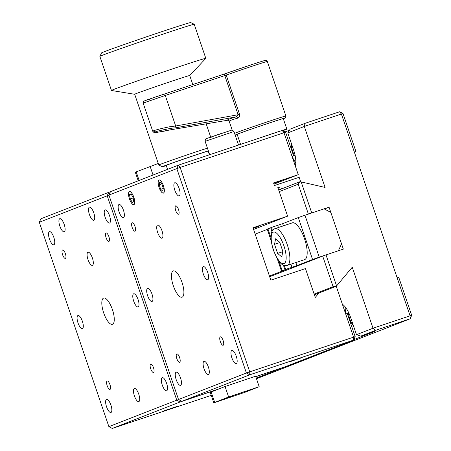 <?xml version="1.0" encoding="UTF-8"?>
<svg xmlns="http://www.w3.org/2000/svg" width="451" height="451" viewBox="0 0 451 451"><rect width="100%" height="100%" fill="white"/><g stroke="black" fill="none" stroke-linecap="round" stroke-linejoin="round"><path stroke-width="0.68" d="M256.472 378.727L410.117 318.789L375.503 330.352L373.011 328.221L356.476 334.67L350.675 317.634A16.614 5.598 -108.5 0 0 342.399 304.301M305.028 123.326L304.318 126.432L287.777 132.882L290.23 129.093L305.028 123.326L339.637 111.758L341.401 114.041L304.318 126.432L325.081 187.424L301.178 181.928L311.748 212.968L329.055 207.184L343.329 249.115L326.022 254.9L336.587 285.94L336.209 286.3L333.109 286.701L322.679 256.067L326.022 254.9M343.002 113.551L355.94 151.553L354.334 152.038L341.401 114.041L343.002 113.551L339.637 111.758M291.402 143.525A9.415 3.174 -108.5 0 0 295.36 156.801M354.379 152.162L355.94 151.553M289.536 130.17L285.004 131.934M295.253 165.827A16.614 5.598 -108.5 0 0 293.578 149.918L287.777 132.882M292.085 156.435A16.614 5.598 -108.5 0 0 295.811 162.783M348.454 312.227A9.415 3.174 -108.5 0 0 353.415 325.69M397.156 277.827L398.763 277.342L411.695 315.339L410.094 315.83L354.334 152.038M329.055 207.184L324.41 208.999M411.695 315.339L410.117 318.789L410.094 315.83L373.011 328.221L352.248 267.229L336.587 285.94M336.209 286.3L314.386 294.813M314.144 294.103L333.109 286.701M322.679 256.067L269.681 276.739M308.388 214.09L298.212 184.2L299.768 181.798L301.178 181.928M278.707 190.018L299.768 181.798M298.212 184.2L279.248 191.602M356.476 334.67L360.71 336.125L375.046 331.333L353.826 339.614M375.503 330.352L360.71 336.125M345.24 306.956A16.614 5.598 -108.5 0 0 345.787 313.49M255.17 234.108L267.28 229.384M269.444 276.04L286.312 269.461L281.463 271.04L277.207 258.541M288.443 268.542L281.463 271.04M282.196 270.752L278.898 261.073M270.916 237.615L267.922 228.82L270.713 227.873M271.141 240.71L267.189 229.108L267.922 228.82M288.471 268.616L284.942 269.681L283.38 265.081M295.856 262.55L296.899 265.605L284.942 269.681M285.675 269.394L284.333 265.442M272.477 230.613L271.401 227.467L277.681 225.325L278.419 227.507M271.953 231.515L270.668 227.749L271.401 227.467M291.955 267.257L290.912 264.201M283.363 225.855L282.625 223.673L277.681 225.325M296.899 265.605L312.566 259.494L298.291 217.562L304.972 215.234L319.246 257.16L312.566 259.494M282.625 223.673L298.291 217.562M319.246 257.16L338.385 250.767L341.542 243.873L330.837 212.427L324.111 208.841L304.972 215.234M237.818 118.117C239.351 117.57 239.926 116.279 239.549 114.25L238.134 114.734L236.425 116.832L174.768 127.954C173.725 127.56 156.824 130.987 155.432 131.878C150.549 133.378 162.715 131.748 169.35 130.012L227.321 120.299C227.253 119.684 230.292 118.528 236.425 116.832A1.663 1.111 74.7 0 1 237.818 118.117C232.023 119.69 229.159 120.783 229.226 121.387L229.226 121.387A1.663 1.657 -21.7 0 0 227.321 120.299L169.35 130.012M282.754 130.734A24.365 0.383 161.2 0 0 286.842 129.11L283.273 118.63A24.365 0.383 161.2 0 0 269.45 122.965A24.365 0.383 161.2 0 0 237.141 134.33L240.563 144.382M286.842 129.11A24.365 0.383 161.2 0 0 273.018 133.445A24.365 0.383 161.2 0 0 256.681 138.993M152.737 131.28L153.656 130.734C157.145 129.538 162.366 128.236 169.311 126.827L175.665 125.998L238.134 114.734L224.801 75.576L165.28 95.465L163.544 94.327L223.752 74.206A1.663 0.558 71.5 0 1 223.752 74.206A1.663 0.558 71.5 0 1 224.801 75.576L226.216 75.091L239.549 114.25M174.768 127.954L175.665 125.998M175.619 125.835L165.28 95.465L143.136 103.082C143.79 99.896 143.367 101.729 145.679 100.37L163.561 94.321M289.407 361.899L302.142 357.604L289.407 361.899M163.465 193.107A6.923 2.334 71.5 0 1 163.431 193.118A6.923 2.334 71.5 0 1 159.04 187.345A6.923 2.334 71.5 0 1 159.006 180A6.923 2.334 71.5 0 1 159.04 179.988A6.923 2.334 71.5 0 1 163.431 185.761A6.923 2.334 71.5 0 1 163.465 193.107M133.874 204.647A6.923 2.334 71.5 0 1 133.84 204.664A6.923 2.334 71.5 0 1 129.448 198.891A6.923 2.334 71.5 0 1 129.414 191.545A6.923 2.334 71.5 0 1 129.448 191.534A6.923 2.334 71.5 0 1 133.84 197.301A6.923 2.334 71.5 0 1 133.874 204.647M173.201 270.944A13.846 4.668 -108.5 0 0 173.274 285.635A13.846 4.668 -108.5 0 0 182.052 297.175A13.846 4.668 -108.5 0 0 182.125 297.153A13.846 4.668 -108.5 0 0 182.052 282.461A13.846 4.668 -108.5 0 0 173.274 270.916A13.846 4.668 -108.5 0 0 173.201 270.944M175.693 205.848A4.431 1.494 -108.5 0 0 175.715 210.549A4.431 1.494 -108.5 0 0 178.523 214.248A4.431 1.494 -108.5 0 0 178.545 214.236A4.431 1.494 -108.5 0 0 178.523 209.535A4.431 1.494 -108.5 0 0 175.715 205.842A4.431 1.494 -108.5 0 0 175.693 205.848M132.177 222.828A4.431 1.494 -108.5 0 0 132.199 227.53A4.431 1.494 -108.5 0 0 135.007 231.222A4.431 1.494 -108.5 0 0 135.029 231.211A4.431 1.494 -108.5 0 0 135.007 226.509A4.431 1.494 -108.5 0 0 132.199 222.817A4.431 1.494 -108.5 0 0 132.177 222.828M176.781 353.86A4.431 1.494 -108.5 0 0 176.803 358.562A4.431 1.494 -108.5 0 0 179.616 362.254A4.431 1.494 -108.5 0 0 179.639 362.243A4.431 1.494 -108.5 0 0 179.616 357.542A4.431 1.494 -108.5 0 0 176.803 353.849A4.431 1.494 -108.5 0 0 176.781 353.86M220.297 336.88A4.431 1.494 -108.5 0 0 220.319 341.582A4.431 1.494 -108.5 0 0 223.132 345.274A4.431 1.494 -108.5 0 0 223.155 345.269A4.431 1.494 -108.5 0 0 223.132 340.567A4.431 1.494 -108.5 0 0 220.319 336.874A4.431 1.494 -108.5 0 0 220.297 336.88M174.734 182.773A6.923 2.334 -108.5 0 0 174.774 190.119A6.923 2.334 -108.5 0 0 179.16 195.886A6.923 2.334 -108.5 0 0 179.199 195.875A6.923 2.334 -108.5 0 0 179.16 188.529A6.923 2.334 -108.5 0 0 174.774 182.756A6.923 2.334 -108.5 0 0 174.734 182.773M119.036 204.5A6.923 2.334 -108.5 0 0 119.07 211.846A6.923 2.334 -108.5 0 0 123.461 217.619A6.923 2.334 -108.5 0 0 123.495 217.602A6.923 2.334 -108.5 0 0 123.461 210.256A6.923 2.334 -108.5 0 0 119.07 204.489A6.923 2.334 -108.5 0 0 119.036 204.5M176.132 372.222A6.923 2.334 -108.5 0 0 176.166 379.567A6.923 2.334 -108.5 0 0 180.558 385.334A6.923 2.334 -108.5 0 0 180.592 385.323A6.923 2.334 -108.5 0 0 180.558 377.977A6.923 2.334 -108.5 0 0 176.166 372.205A6.923 2.334 -108.5 0 0 176.132 372.222M231.831 350.489A6.923 2.334 -108.5 0 0 231.87 357.835A6.923 2.334 -108.5 0 0 236.256 363.607A6.923 2.334 -108.5 0 0 236.296 363.596A6.923 2.334 -108.5 0 0 236.256 356.251A6.923 2.334 -108.5 0 0 231.87 350.478A6.923 2.334 -108.5 0 0 231.831 350.489M147.584 288.358A6.923 2.334 -108.5 0 0 147.618 295.704A6.923 2.334 -108.5 0 0 152.01 301.477A6.923 2.334 -108.5 0 0 152.043 301.465A6.923 2.334 -108.5 0 0 152.01 294.12A6.923 2.334 -108.5 0 0 147.618 288.347A6.923 2.334 -108.5 0 0 147.584 288.358M203.982 361.358A6.923 2.334 -108.5 0 0 204.021 368.704A6.923 2.334 -108.5 0 0 208.407 374.471A6.923 2.334 -108.5 0 0 208.441 374.46A6.923 2.334 -108.5 0 0 208.407 367.114A6.923 2.334 -108.5 0 0 204.021 361.341A6.923 2.334 -108.5 0 0 203.982 361.358M203.283 266.631A6.923 2.334 -108.5 0 0 203.322 273.977A6.923 2.334 -108.5 0 0 207.708 279.75A6.923 2.334 -108.5 0 0 207.748 279.733A6.923 2.334 -108.5 0 0 207.708 272.387A6.923 2.334 -108.5 0 0 203.322 266.62A6.923 2.334 -108.5 0 0 203.283 266.631M157.591 225.083A6.923 2.334 -108.5 0 0 157.63 232.428A6.923 2.334 -108.5 0 0 162.016 238.201A6.923 2.334 -108.5 0 0 162.05 238.184A6.923 2.334 -108.5 0 0 162.016 230.839A6.923 2.334 -108.5 0 0 157.63 225.072A6.923 2.334 -108.5 0 0 157.591 225.083M318.919 293.043L315.272 297.412L305.457 268.582L270.842 280.15L253 227.738L287.614 216.17L277.799 187.345L282.681 188.467M108.928 195.086L110.506 191.636L178.393 165.156L176.815 168.601L108.928 195.086L178.517 399.496L246.398 373.011L176.815 168.601L180.158 167.434L249.741 371.844L246.398 373.011L249.764 374.804L181.877 401.289L218.966 388.897M336.254 286.261L353.578 337.145L249.741 371.844L249.764 374.804L353.601 340.105L355.179 336.66L353.578 337.145L353.601 340.105L285.714 366.59L255.751 376.602M345.551 313.558L347.152 313.073L355.179 336.66M178.517 399.496L181.877 401.289M180.158 167.434L178.393 165.156L282.23 130.457L283.989 132.735L180.158 167.434M285.596 132.25L293.624 155.837L292.022 156.322L283.989 132.735L285.596 132.25L282.23 130.457M292.062 156.446L293.624 155.837M273.633 183.202L281.813 180.394L273.706 183.416M273.96 184.149L298.263 174.667L273.543 182.931L274.433 185.547L299.16 177.288L300.721 181.888M292.022 156.322L298.263 174.667M253.58 229.446L287.614 216.17M253.152 228.172L259.133 226.176L253.248 228.471M192.802 84.546L189.73 75.531A29.073 0.457 161.2 0 0 171.989 81.124A29.073 0.457 161.2 0 0 141.732 91.547A29.073 0.457 161.2 0 0 134.691 94.265L158.78 165.027A29.073 0.457 -18.8 0 1 158.78 165.027A29.073 0.457 -18.8 0 1 165.821 162.304A29.073 0.457 -18.8 0 1 207.443 148.154M208.356 150.843A26.305 0.412 161.2 0 0 168.663 164.288A26.305 0.412 161.2 0 0 162.298 166.757A26.305 0.412 161.2 0 0 166.295 165.624M189.736 75.537L205.808 58.382A49.836 0.784 161.2 0 0 205.819 58.354A49.836 0.784 161.2 0 0 175.4 67.938A49.836 0.784 161.2 0 0 123.54 85.814A49.836 0.784 161.2 0 0 111.465 90.476A49.836 0.784 161.2 0 0 111.493 90.493L134.697 94.276M205.819 58.354L194.223 24.286A49.836 0.784 161.2 0 0 194.212 24.275A49.836 0.784 161.2 0 0 163.459 33.988A49.836 0.784 161.2 0 0 111.938 51.741A49.836 0.784 161.2 0 0 99.874 56.392A49.836 0.784 161.2 0 0 99.868 56.409L111.465 90.476M99.874 56.392L101.599 52.88A47.067 0.739 -18.8 0 1 112.998 48.488A47.067 0.739 -18.8 0 1 161.655 31.722A47.067 0.739 -18.8 0 1 190.7 22.55L194.212 24.275M292.22 222.901A19.382 6.534 71.5 0 1 292.321 222.862A19.382 6.534 71.5 0 1 304.605 239.024A19.382 6.534 71.5 0 1 304.707 259.59A19.382 6.534 71.5 0 1 304.605 259.629A19.382 6.534 71.5 0 1 304.504 259.658M274.529 244.335L275.595 238.776L279.75 242.3L282.839 251.376L281.774 256.935L277.619 253.411L274.529 244.335L279.84 242.559M282.783 251.686L277.619 253.411M167.575 169.373L166.227 165.416A22.15 0.35 -18.8 0 1 194.155 155.561A22.15 0.35 -18.8 0 1 208.159 151.136L209.405 154.794M159.04 180.107A6.81 2.294 -108.5 0 0 158.442 180.783A6.81 2.294 -108.5 0 0 159.056 187.283A6.81 2.294 -108.5 0 0 162.473 192.842A6.81 2.294 -108.5 0 0 163.431 193A6.81 2.294 -108.5 0 0 163.375 185.716A6.81 2.294 -108.5 0 0 159.04 180.107M161.768 183.777L159.688 182.012L159.158 184.792L160.703 189.33L162.783 191.094L163.313 188.315L161.768 183.777M163.285 188.467L160.703 189.33M161.813 183.907L159.158 184.792M134.652 203.035A6.81 2.294 -108.5 0 0 132.577 194.466A6.81 2.294 -108.5 0 0 128.851 192.329A6.81 2.294 -108.5 0 0 128.636 193.158A6.81 2.294 -108.5 0 0 129.73 199.556A6.81 2.294 -108.5 0 0 132.882 204.388A6.81 2.294 -108.5 0 0 134.652 203.035M132.34 202.414L133.761 201.574L133.062 197.262L130.948 193.783L129.527 194.618L130.226 198.936L132.34 202.414M133.175 197.95L130.226 198.936M131.128 194.082L129.527 194.618M164.085 410.788L176.815 406.492L164.085 410.788M93.842 220.268A6.923 2.334 71.5 0 1 93.802 220.28A6.923 2.334 71.5 0 1 89.416 214.513A6.923 2.334 71.5 0 1 89.377 207.167A6.923 2.334 71.5 0 1 89.416 207.15A6.923 2.334 71.5 0 1 93.802 212.923A6.923 2.334 71.5 0 1 93.842 220.268M64.251 231.814A6.923 2.334 71.5 0 1 64.211 231.825A6.923 2.334 71.5 0 1 59.825 226.052A6.923 2.334 71.5 0 1 59.791 218.707A6.923 2.334 71.5 0 1 59.825 218.696A6.923 2.334 71.5 0 1 64.211 224.468A6.923 2.334 71.5 0 1 64.251 231.814M103.578 298.105A13.846 4.668 -108.5 0 0 103.651 312.797A13.846 4.668 -108.5 0 0 112.429 324.337A13.846 4.668 -108.5 0 0 112.502 324.314A13.846 4.668 -108.5 0 0 112.429 309.623A13.846 4.668 -108.5 0 0 103.651 298.077A13.846 4.668 -108.5 0 0 103.578 298.105M106.064 233.015A4.431 1.494 -108.5 0 0 106.092 237.716A4.431 1.494 -108.5 0 0 108.9 241.409A4.431 1.494 -108.5 0 0 108.922 241.398A4.431 1.494 -108.5 0 0 108.9 236.696A4.431 1.494 -108.5 0 0 106.092 233.004A4.431 1.494 -108.5 0 0 106.064 233.015M62.548 249.989A4.431 1.494 -108.5 0 0 62.576 254.691A4.431 1.494 -108.5 0 0 65.384 258.384A4.431 1.494 -108.5 0 0 65.406 258.378A4.431 1.494 -108.5 0 0 65.384 253.676A4.431 1.494 -108.5 0 0 62.576 249.978A4.431 1.494 -108.5 0 0 62.548 249.989M107.158 381.022A4.431 1.494 -108.5 0 0 107.18 385.723A4.431 1.494 -108.5 0 0 109.988 389.416A4.431 1.494 -108.5 0 0 110.01 389.405A4.431 1.494 -108.5 0 0 109.988 384.703A4.431 1.494 -108.5 0 0 107.18 381.01A4.431 1.494 -108.5 0 0 107.158 381.022M150.673 364.042A4.431 1.494 -108.5 0 0 150.696 368.743A4.431 1.494 -108.5 0 0 153.503 372.436A4.431 1.494 -108.5 0 0 153.526 372.43A4.431 1.494 -108.5 0 0 153.503 367.728A4.431 1.494 -108.5 0 0 150.696 364.036A4.431 1.494 -108.5 0 0 150.673 364.042M105.111 209.935A6.923 2.334 -108.5 0 0 105.145 217.281A6.923 2.334 -108.5 0 0 109.537 223.048A6.923 2.334 -108.5 0 0 109.57 223.036A6.923 2.334 -108.5 0 0 109.537 215.691A6.923 2.334 -108.5 0 0 105.145 209.918A6.923 2.334 -108.5 0 0 105.111 209.935M49.413 231.662A6.923 2.334 -108.5 0 0 49.447 239.007A6.923 2.334 -108.5 0 0 53.832 244.78A6.923 2.334 -108.5 0 0 53.872 244.763A6.923 2.334 -108.5 0 0 53.832 237.418A6.923 2.334 -108.5 0 0 49.447 231.651A6.923 2.334 -108.5 0 0 49.413 231.662M106.509 399.383A6.923 2.334 -108.5 0 0 106.543 406.729A6.923 2.334 -108.5 0 0 110.929 412.502A6.923 2.334 -108.5 0 0 110.969 412.485A6.923 2.334 -108.5 0 0 110.929 405.139A6.923 2.334 -108.5 0 0 106.543 399.372A6.923 2.334 -108.5 0 0 106.509 399.383M162.208 377.65A6.923 2.334 -108.5 0 0 162.242 384.996A6.923 2.334 -108.5 0 0 166.633 390.769A6.923 2.334 -108.5 0 0 166.667 390.758A6.923 2.334 -108.5 0 0 166.633 383.412A6.923 2.334 -108.5 0 0 162.242 377.639A6.923 2.334 -108.5 0 0 162.208 377.65M77.961 315.525A6.923 2.334 -108.5 0 0 77.995 322.871A6.923 2.334 -108.5 0 0 82.381 328.638A6.923 2.334 -108.5 0 0 82.42 328.627A6.923 2.334 -108.5 0 0 82.381 321.281A6.923 2.334 -108.5 0 0 77.995 315.508A6.923 2.334 -108.5 0 0 77.961 315.525M134.359 388.52A6.923 2.334 -108.5 0 0 134.392 395.865A6.923 2.334 -108.5 0 0 138.784 401.632A6.923 2.334 -108.5 0 0 138.818 401.621A6.923 2.334 -108.5 0 0 138.784 394.275A6.923 2.334 -108.5 0 0 134.392 388.503A6.923 2.334 -108.5 0 0 134.359 388.52M133.659 293.793A6.923 2.334 -108.5 0 0 133.693 301.138A6.923 2.334 -108.5 0 0 138.085 306.911A6.923 2.334 -108.5 0 0 138.119 306.894A6.923 2.334 -108.5 0 0 138.085 299.549A6.923 2.334 -108.5 0 0 133.693 293.781A6.923 2.334 -108.5 0 0 133.659 293.793M87.968 252.244A6.923 2.334 -108.5 0 0 88.001 259.59A6.923 2.334 -108.5 0 0 92.393 265.363A6.923 2.334 -108.5 0 0 92.427 265.346A6.923 2.334 -108.5 0 0 92.393 258A6.923 2.334 -108.5 0 0 88.001 252.233A6.923 2.334 -108.5 0 0 87.968 252.244M108.95 195.148L39.305 222.247L108.888 426.657L176.775 400.172L107.186 195.762L108.77 192.318L110.456 191.754M217.224 389.574L180.141 401.965L112.254 428.45L211.265 395.364M256.253 378.085L284.029 367.153M283.972 367.17L255.779 376.692M108.888 426.657L112.254 428.45M178.596 399.535L176.775 400.172L180.141 401.965L180.129 400.353M109.666 193.479L108.77 192.318L40.883 218.803L39.305 222.247M138.231 180.823L135.3 172.214L158.25 163.459M232.316 396.39L221.148 400.33L232.316 396.39M246.24 390.961L235.072 394.901L246.24 390.961M259.184 386.693L255.616 376.207L225.055 386.518L210.239 392.347L213.808 402.828L244.369 392.522L259.184 386.693L228.623 397.004L213.808 402.828M150.144 99.102L145.008 100.624L158.126 96.069M163.589 94.31L226.56 73.242A1.663 0.936 70.6 0 0 226.56 73.242L250.463 65.068C266.27 59.831 265.447 60.366 265.611 60.344C265.774 60 266.349 60.378 267.325 61.477A27.686 0.434 161.2 0 0 251.619 66.404A27.686 0.434 161.2 0 0 226.216 75.091A1.663 0.936 70.6 0 1 226.56 73.242A26.023 0.412 -18.8 0 1 250.452 65.074M234.565 133.321A27.686 0.434 -18.8 0 1 270.177 120.913A27.686 0.434 -18.8 0 1 285.883 115.986L285.455 117.734L283.318 118.765A26.023 0.412 161.2 0 0 270.081 122.723A26.023 0.412 161.2 0 0 243.207 131.957A26.023 0.412 161.2 0 0 237.187 134.471L235.123 134.967M153.656 130.734A1.663 1.516 69.2 0 0 155.432 131.878M158.149 96.057L163.544 94.327M226.543 73.248L223.764 74.201M273.334 232.13A16.614 5.598 -108.5 0 0 273.464 249.893A16.614 5.598 -108.5 0 0 284.04 263.576A16.614 5.598 -108.5 0 0 283.904 245.818A16.614 5.598 -108.5 0 0 273.334 232.13M287.4 265.374A19.382 6.534 71.5 0 1 287.298 265.408C283.267 266.654 278.819 263.993 273.199 249.617C269.022 234.864 271.254 230.078 274.8 228.725L275.014 228.646A19.382 6.534 71.5 0 1 287.304 244.803A19.382 6.534 71.5 0 1 287.4 265.374M274.913 228.685A19.382 6.534 71.5 0 1 275.014 228.646L292.321 222.862M211.474 137.149L207.866 138.102L231.662 130.125C231.611 129.572 232.372 130.035 233.951 131.517L205.12 141.332C205.414 139.094 206.039 138.124 206.992 138.429L223.014 132.842M139.139 180.468L136.191 171.82M153.064 175.039L150.115 166.385M211.13 391.953L214.699 402.433M225.055 386.518L228.623 397.004M229.198 121.308L232.197 130.119M169.345 130.023L157.687 132.256C152.286 132.515 154.93 133.045 152.731 131.264L143.136 103.082M267.325 61.477L285.883 115.986M206.18 123.845L210.685 137.076M162.298 166.757L158.786 165.032M304.605 259.629L287.298 265.408M209.67 154.704L205.12 141.332M238.556 145.047L233.951 131.517"/></g></svg>
